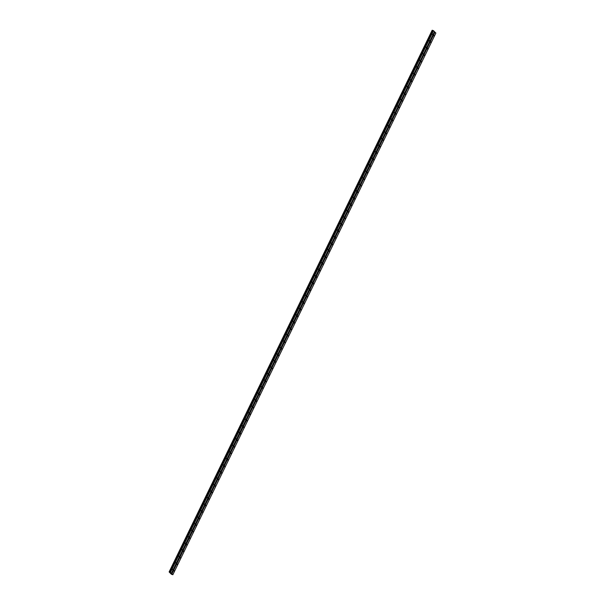 <?xml version="1.0" encoding="UTF-8"?>
<svg xmlns="http://www.w3.org/2000/svg" width="605" height="605" viewBox="0 0 605 605"><rect width="100%" height="100%" fill="white"/><g stroke="black" fill="none" stroke-linecap="round" stroke-linejoin="round"><path stroke-width="0.91" d="M432.62 34.636L432.583 34.069L432.62 34.636M429.452 41.163L429.414 40.596L429.452 41.163M426.283 47.689L426.245 47.122L426.283 47.689M423.114 54.216L423.077 53.648L423.114 54.216M419.946 60.742L419.908 60.175L419.946 60.742M416.777 67.268L416.739 66.701L416.777 67.268M413.608 73.795L413.57 73.228L413.608 73.795M410.44 80.321L410.402 79.754L410.44 80.321M407.271 86.848L407.233 86.281L407.271 86.848M404.102 93.374L404.064 92.807L404.102 93.374M400.933 99.901L400.896 99.333L400.933 99.901M397.765 106.427L397.727 105.86L397.765 106.427M394.596 112.954L394.558 112.386L394.596 112.954M391.42 119.48L391.39 118.913L391.42 119.48M388.251 126.006L388.221 125.439L388.251 126.006M385.082 132.533L385.052 131.966L385.082 132.533M381.914 139.059L381.884 138.492L381.914 139.059M378.745 145.586L378.715 145.018L378.745 145.586M375.576 152.112L375.546 151.545L375.576 152.112M372.408 158.639L372.377 158.071L372.408 158.639M369.239 165.165L369.209 164.598L369.239 165.165M366.07 171.691L366.04 171.124L366.07 171.691M362.902 178.218L362.864 177.651L362.902 178.218M359.733 184.744L359.695 184.177L359.733 184.744M356.564 191.271L356.526 190.704L356.564 191.271M353.396 197.797L353.358 197.23L353.396 197.797M350.227 204.324L350.189 203.756L350.227 204.324M347.058 210.85L347.02 210.283L347.058 210.85M343.89 217.376L343.852 216.809L343.89 217.376M340.721 223.903L340.683 223.336L340.721 223.903M337.552 230.429L337.514 229.862L337.552 230.429M334.384 236.956L334.346 236.389L334.384 236.956M331.215 243.482L331.177 242.915L331.215 243.482M328.046 250.009L328.008 249.441L328.046 250.009M324.877 256.535L324.84 255.968L324.877 256.535M321.709 263.054L321.671 262.494L321.709 263.054M318.532 269.58L318.502 269.021L318.532 269.58M315.364 276.107L315.334 275.547L315.364 276.107M312.195 282.633L312.165 282.074L312.195 282.633M309.026 289.16L308.996 288.6L309.026 289.16M305.858 295.686L305.827 295.127L305.858 295.686M302.689 302.213L302.659 301.653L302.689 302.213M299.52 308.739L299.49 308.179L299.52 308.739M296.352 315.265L296.321 314.706L296.352 315.265M293.183 321.792L293.145 321.232L293.183 321.792M290.014 328.318L289.976 327.759L290.014 328.318M286.846 334.845L286.808 334.285L286.846 334.845M283.677 341.371L283.639 340.812L283.677 341.371M280.508 347.898L280.47 347.338L280.508 347.898M277.34 354.424L277.302 353.865L277.34 354.424M274.171 360.951L274.133 360.391L274.171 360.951M271.002 367.477L270.964 366.917L271.002 367.477M267.834 374.003L267.796 373.444L267.834 374.003M264.665 380.53L264.627 379.97L264.665 380.53M261.496 387.056L261.458 386.497L261.496 387.056M258.327 393.583L258.29 393.023L258.327 393.583M255.159 400.109L255.121 399.55L255.159 400.109M251.99 406.636L251.952 406.076L251.99 406.636M248.814 413.162L248.784 412.602L248.814 413.162M245.645 419.689L245.615 419.129L245.645 419.689M242.476 426.215L242.446 425.655L242.476 426.215M239.308 432.741L239.277 432.182L239.308 432.741M236.139 439.268L236.109 438.708L236.139 439.268M232.97 445.794L232.94 445.235L232.97 445.794M229.802 452.321L229.771 451.761L229.802 452.321M226.633 458.847L226.603 458.287L226.633 458.847M223.464 465.374L223.427 464.814L223.464 465.374M220.296 471.9L220.258 471.34L220.296 471.9M217.127 478.426L217.089 477.867L217.127 478.426M213.958 484.953L213.92 484.393L213.958 484.953M210.79 491.479L210.752 490.92L210.79 491.479M207.621 498.006L207.583 497.446L207.621 498.006M204.452 504.532L204.414 503.973L204.452 504.532M201.284 511.059L201.246 510.499L201.284 511.059M198.115 517.585L198.077 517.025L198.115 517.585M194.946 524.111L194.908 523.552L194.946 524.111M191.777 530.638L191.74 530.078L191.777 530.638M188.609 537.164L188.571 536.605L188.609 537.164M185.44 543.691L185.402 543.131L185.44 543.691M182.271 550.217L182.234 549.658L182.271 550.217M179.095 556.744L179.065 556.184L179.095 556.744M175.926 563.27L175.896 562.711L175.926 563.27M172.758 569.797L172.727 569.237L172.758 569.797M433.944 35.96L433.906 35.4L433.944 35.96M430.775 42.486L430.737 41.926L430.775 42.486M427.606 49.013L427.569 48.453L427.606 49.013M424.438 55.539L424.4 54.979L424.438 55.539M421.269 62.065L421.231 61.506L421.269 62.065M418.1 68.592L418.063 68.032L418.1 68.592M414.932 75.118L414.894 74.559L414.932 75.118M411.763 81.645L411.725 81.085L411.763 81.645M408.594 88.171L408.556 87.612L408.594 88.171M405.426 94.698L405.388 94.138L405.426 94.698M402.257 101.224L402.219 100.664L402.257 101.224M399.081 107.75L399.05 107.191L399.081 107.75M395.912 114.277L395.882 113.717L395.912 114.277M392.743 120.803L392.713 120.244L392.743 120.803M389.575 127.33L389.544 126.77L389.575 127.33M386.406 133.856L386.376 133.297L386.406 133.856M383.237 140.383L383.207 139.823L383.237 140.383M380.069 146.909L380.038 146.35L380.069 146.909M376.9 153.436L376.87 152.876L376.9 153.436M373.731 159.962L373.701 159.402L373.731 159.962M370.562 166.488L370.525 165.929L370.562 166.488M367.394 173.015L367.356 172.455L367.394 173.015M364.225 179.541L364.187 178.982L364.225 179.541M361.056 186.068L361.019 185.508L361.056 186.068M357.888 192.594L357.85 192.035L357.888 192.594M354.719 199.121L354.681 198.561L354.719 199.121M351.55 205.647L351.513 205.087L351.55 205.647M348.382 212.173L348.344 211.614L348.382 212.173M345.213 218.7L345.175 218.14L345.213 218.7M342.044 225.226L342.007 224.667L342.044 225.226M338.876 231.753L338.838 231.193L338.876 231.753M335.707 238.279L335.669 237.72L335.707 238.279M332.538 244.806L332.5 244.246L332.538 244.806M329.37 251.332L329.332 250.773L329.37 251.332M326.193 257.859L326.163 257.299L326.193 257.859M323.025 264.385L322.994 263.825L323.025 264.385M319.856 270.911L319.826 270.352L319.856 270.911M316.687 277.438L316.657 276.878L316.687 277.438M313.519 283.964L313.488 283.405L313.519 283.964M310.35 290.491L310.32 289.931L310.35 290.491M307.181 297.017L307.151 296.458L307.181 297.017M304.012 303.544L303.982 302.984L304.012 303.544M300.844 310.07L300.806 309.51L300.844 310.07M297.675 316.596L297.637 316.037L297.675 316.596M294.506 323.123L294.469 322.563L294.506 323.123M291.338 329.649L291.3 329.09L291.338 329.649M288.169 336.176L288.131 335.609L288.169 336.176M285 342.702L284.963 342.135L285 342.702M281.832 349.229L281.794 348.661L281.832 349.229M278.663 355.755L278.625 355.188L278.663 355.755M275.494 362.282L275.457 361.714L275.494 362.282M272.326 368.808L272.288 368.241L272.326 368.808M269.157 375.334L269.119 374.767L269.157 375.334M265.988 381.861L265.95 381.294L265.988 381.861M262.82 388.387L262.782 387.82L262.82 388.387M259.651 394.914L259.613 394.347L259.651 394.914M256.475 401.44L256.444 400.873L256.475 401.44M253.306 407.967L253.276 407.399L253.306 407.967M250.137 414.493L250.107 413.926L250.137 414.493M246.969 421.019L246.938 420.452L246.969 421.019M243.8 427.546L243.77 426.979L243.8 427.546M240.631 434.072L240.601 433.505L240.631 434.072M237.463 440.599L237.432 440.032L237.463 440.599M234.294 447.125L234.264 446.558L234.294 447.125M231.125 453.652L231.087 453.084L231.125 453.652M227.956 460.178L227.919 459.611L227.956 460.178M224.788 466.705L224.75 466.137L224.788 466.705M221.619 473.231L221.581 472.664L221.619 473.231M218.45 479.757L218.413 479.19L218.45 479.757M215.282 486.284L215.244 485.717L215.282 486.284M212.113 492.81L212.075 492.243L212.113 492.81M208.944 499.337L208.906 498.77L208.944 499.337M205.776 505.863L205.738 505.296L205.776 505.863M202.607 512.39L202.569 511.822L202.607 512.39M199.438 518.916L199.4 518.349L199.438 518.916M196.27 525.442L196.232 524.875L196.27 525.442M193.101 531.969L193.063 531.402L193.101 531.969M189.932 538.495L189.894 537.928L189.932 538.495M186.756 545.022L186.726 544.455L186.756 545.022M183.587 551.548L183.557 550.981L183.587 551.548M180.419 558.075L180.388 557.508L180.419 558.075M177.25 564.601L177.22 564.034L177.25 564.601M174.081 571.128L174.051 570.56L174.081 571.128M171.82 573.752L172.849 574.735L171.412 574.243L169.12 571.944L432.152 30.258L433.528 30.689L434.443 31.611L171.374 573.313L171.82 573.752L434.844 32.065L434.428 31.649M169.135 571.944L432.159 30.258L169.15 571.944L171.412 573.298M172.849 574.735L435.88 33.048L434.844 32.065M170.497 572.375L433.528 30.689M170.383 572.315L433.414 30.628M169.612 572.103L432.636 30.416M169.574 572.088L432.605 30.401M171.926 573.812L434.957 32.125M433.21 30.568L170.179 572.254L433.24 30.575M170.058 572.292L433.089 30.605M169.99 572.277L433.021 30.59M169.907 572.254L432.93 30.568M169.801 572.209L432.832 30.522M169.438 572.012L432.462 30.326M169.385 571.99L432.409 30.295M169.241 571.937L432.272 30.25M169.211 571.937L432.242 30.25L169.211 571.937"/></g></svg>
